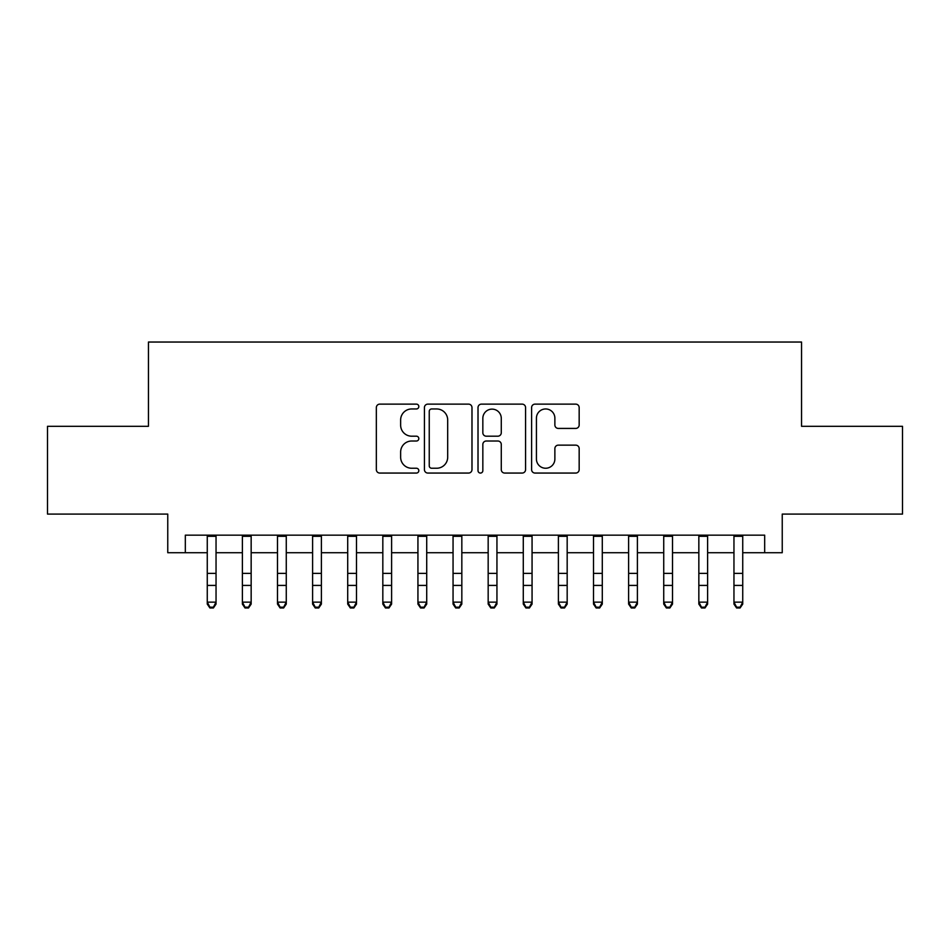 <?xml version="1.0" encoding="UTF-8"?>
<svg xmlns="http://www.w3.org/2000/svg" width="950" height="950" viewBox="0 0 950 950"><rect width="100%" height="100%" fill="white"/><g stroke="black" fill="none" stroke-linecap="round" stroke-linejoin="round"><path stroke-width="1.43" d="M418.819 406.541A2.411 2.411 0 0 0 416.409 404.13L379.786 404.13A3.444 3.444 0 0 0 376.343 407.586L376.343 469.621A3.444 3.444 0 0 0 379.786 473.064L416.409 473.064A2.411 2.411 0 0 0 418.819 470.654A2.411 2.411 0 0 0 416.409 468.243L411.671 468.243A11.032 11.032 0 0 1 400.639 457.211L400.639 452.046A11.032 11.032 0 0 1 411.671 441.014L416.409 441.014A2.411 2.411 0 0 0 418.819 438.603A2.411 2.411 0 0 0 416.409 436.192L411.671 436.192A11.032 11.032 0 0 1 400.639 425.161L400.639 419.983A11.032 11.032 0 0 1 411.671 408.963L416.409 408.963A2.411 2.411 0 0 0 418.819 406.541M575.724 428.426A3.444 3.444 0 0 0 579.168 424.983L579.168 407.586A3.444 3.444 0 0 0 575.724 404.13L535.052 404.13A3.444 3.444 0 0 0 531.608 407.586L531.608 469.621A3.444 3.444 0 0 0 535.052 473.064L575.724 473.064A3.444 3.444 0 0 0 579.168 469.621L579.168 448.59A3.444 3.444 0 0 0 575.724 445.146L558.315 445.146A3.444 3.444 0 0 0 554.871 448.59L554.871 459.016A9.215 9.215 0 0 1 545.656 468.243A9.215 9.215 0 0 1 536.429 459.016L536.429 418.178A9.215 9.215 0 0 1 545.656 408.963A9.215 9.215 0 0 1 554.871 418.178L554.871 424.983A3.444 3.444 0 0 0 558.315 428.426L575.724 428.426M185.321 552.722L185.321 535.159L764.679 535.159L764.679 552.722L782.242 552.722L782.242 514.092L902.5 514.092L902.5 426.312L801.551 426.312L801.551 342.036L148.449 342.036L148.449 426.312L47.5 426.312L47.5 514.092L167.758 514.092L167.758 552.722L207.266 552.722M471.984 407.586A3.444 3.444 0 0 0 468.54 404.13L427.868 404.13A3.444 3.444 0 0 0 424.424 407.586L424.424 469.621A3.444 3.444 0 0 0 427.868 473.064L468.54 473.064A3.444 3.444 0 0 0 471.984 469.621L471.984 407.586M481.46 404.13L522.132 404.13A3.444 3.444 0 0 1 525.576 407.586L525.576 469.621A3.444 3.444 0 0 1 522.132 473.064L504.723 473.064A3.444 3.444 0 0 1 501.279 469.621L501.279 444.457A3.444 3.444 0 0 0 497.836 441.014L486.293 441.014A3.444 3.444 0 0 0 482.838 444.457L482.838 470.654A2.411 2.411 0 0 1 480.427 473.064A2.411 2.411 0 0 1 478.016 470.654L478.016 407.586A3.444 3.444 0 0 1 481.46 404.13M216.042 552.722L242.381 552.722M251.156 552.722L277.495 552.722M286.271 552.722L312.598 552.722M321.385 552.722L347.712 552.722M356.499 552.722L382.826 552.722M391.602 552.722L417.941 552.722M426.716 552.722L453.055 552.722M461.831 552.722L488.169 552.722M496.945 552.722L523.284 552.722M532.059 552.722L558.398 552.722M567.174 552.722L593.501 552.722M602.288 552.722L628.615 552.722M637.403 552.722L663.729 552.722M672.505 552.722L698.844 552.722M707.619 552.722L733.958 552.722M742.734 552.722L764.679 552.722M431.656 408.963A2.411 2.411 0 0 0 429.246 411.374L429.246 465.832A2.411 2.411 0 0 0 431.656 468.243L436.656 468.243A11.032 11.032 0 0 0 447.688 457.211L447.688 419.983A11.032 11.032 0 0 0 436.656 408.963L431.656 408.963M501.279 418.356A9.215 9.215 0 0 0 492.064 409.129A9.215 9.215 0 0 0 482.838 418.356L482.838 432.737A3.444 3.444 0 0 0 486.293 436.192L497.836 436.192A3.444 3.444 0 0 0 501.279 432.737L501.279 418.356M216.042 535.159L216.042 604.093L213.406 607.964L213.406 607.181L209.902 607.181L209.902 607.964L213.406 607.964M207.266 535.159L207.266 602.146L216.042 602.146L213.406 607.181M209.902 607.964L207.266 604.093L207.266 602.146L209.902 607.181M251.156 535.159L251.156 604.093L248.52 607.964L248.52 607.181L245.005 607.181L245.005 607.964L248.52 607.964M242.381 535.159L242.381 602.146L251.156 602.146L248.52 607.181M245.005 607.964L242.381 604.093L242.381 602.146L245.005 607.181M286.271 535.159L286.271 604.093L283.634 607.964L283.634 607.181L280.119 607.181L280.119 607.964L283.634 607.964M277.495 535.159L277.495 602.146L286.271 602.146L283.634 607.181M280.119 607.964L277.495 604.093L277.495 602.146L280.119 607.181M321.385 535.159L321.385 604.093L318.749 607.964L318.749 607.181L315.234 607.181L315.234 607.964L318.749 607.964M312.598 535.159L312.598 602.146L321.385 602.146L318.749 607.181M315.234 607.964L312.598 604.093L312.598 602.146L315.234 607.181M356.499 535.159L356.499 604.093L353.863 607.964L353.863 607.181L350.348 607.181L350.348 607.964L353.863 607.964M347.712 535.159L347.712 602.146L356.499 602.146L353.863 607.181M350.348 607.964L347.712 604.093L347.712 602.146L350.348 607.181M391.602 535.159L391.602 604.093L388.978 607.964L388.978 607.181L385.463 607.181L385.463 607.964L388.978 607.964M382.826 535.159L382.826 602.146L391.602 602.146L388.978 607.181M385.463 607.964L382.826 604.093L382.826 602.146L385.463 607.181M426.716 535.159L426.716 604.093L424.092 607.964L424.092 607.181L420.577 607.181L420.577 607.964L424.092 607.964M417.941 535.159L417.941 602.146L426.716 602.146L424.092 607.181M420.577 607.964L417.941 604.093L417.941 602.146L420.577 607.181M461.831 535.159L461.831 604.093L459.194 607.964L459.194 607.181L455.691 607.181L455.691 607.964L459.194 607.964M453.055 535.159L453.055 602.146L461.831 602.146L459.194 607.181M455.691 607.964L453.055 604.093L453.055 602.146L455.691 607.181M496.945 535.159L496.945 604.093L494.309 607.964L494.309 607.181L490.806 607.181L490.806 607.964L494.309 607.964M488.169 535.159L488.169 602.146L496.945 602.146L494.309 607.181M490.806 607.964L488.169 604.093L488.169 602.146L490.806 607.181M532.059 535.159L532.059 604.093L529.423 607.964L529.423 607.181L525.908 607.181L525.908 607.964L529.423 607.964M523.284 535.159L523.284 602.146L532.059 602.146L529.423 607.181M525.908 607.964L523.284 604.093L523.284 602.146L525.908 607.181M567.174 535.159L567.174 604.093L564.538 607.964L564.538 607.181L561.023 607.181L561.023 607.964L564.538 607.964M558.398 535.159L558.398 602.146L567.174 602.146L564.538 607.181M561.023 607.964L558.398 604.093L558.398 602.146L561.023 607.181M602.288 535.159L602.288 604.093L599.652 607.964L599.652 607.181L596.137 607.181L596.137 607.964L599.652 607.964M593.501 535.159L593.501 602.146L602.288 602.146L599.652 607.181M596.137 607.964L593.501 604.093L593.501 602.146L596.137 607.181M637.403 535.159L637.403 604.093L634.766 607.964L634.766 607.181L631.251 607.181L631.251 607.964L634.766 607.964M628.615 535.159L628.615 602.146L637.403 602.146L634.766 607.181M631.251 607.964L628.615 604.093L628.615 602.146L631.251 607.181M672.505 535.159L672.505 604.093L669.881 607.964L669.881 607.181L666.366 607.181L666.366 607.964L669.881 607.964M663.729 535.159L663.729 602.146L672.505 602.146L669.881 607.181M666.366 607.964L663.729 604.093L663.729 602.146L666.366 607.181M707.619 535.159L707.619 604.093L704.995 607.964L704.995 607.181L701.48 607.181L701.48 607.964L704.995 607.964M698.844 535.159L698.844 602.146L707.619 602.146L704.995 607.181M701.48 607.964L698.844 604.093L698.844 602.146L701.48 607.181M742.734 535.159L742.734 604.093L740.097 607.964L740.097 607.181L736.594 607.181L736.594 607.964L740.097 607.964M733.958 535.159L733.958 602.146L742.734 602.146L740.097 607.181M736.594 607.964L733.958 604.093L733.958 602.146L736.594 607.181M216.042 573.361L207.266 573.361M216.042 585.414L207.266 585.414M216.042 536.299L207.266 536.299M251.156 573.361L242.381 573.361M251.156 585.414L242.381 585.414M251.156 536.299L242.381 536.299M286.271 573.361L277.495 573.361M286.271 585.414L277.495 585.414M286.271 536.299L277.495 536.299M321.385 573.361L312.598 573.361M321.385 585.414L312.598 585.414M321.385 536.299L312.598 536.299M356.499 573.361L347.712 573.361M356.499 585.414L347.712 585.414M356.499 536.299L347.712 536.299M391.602 573.361L382.826 573.361M391.602 585.414L382.826 585.414M391.602 536.299L382.826 536.299M426.716 573.361L417.941 573.361M426.716 585.414L417.941 585.414M426.716 536.299L417.941 536.299M461.831 573.361L453.055 573.361M461.831 585.414L453.055 585.414M461.831 536.299L453.055 536.299M496.945 573.361L488.169 573.361M496.945 585.414L488.169 585.414M496.945 536.299L488.169 536.299M532.059 573.361L523.284 573.361M532.059 585.414L523.284 585.414M532.059 536.299L523.284 536.299M567.174 573.361L558.398 573.361M567.174 585.414L558.398 585.414M567.174 536.299L558.398 536.299M602.288 573.361L593.501 573.361M602.288 585.414L593.501 585.414M602.288 536.299L593.501 536.299M637.403 573.361L628.615 573.361M637.403 585.414L628.615 585.414M637.403 536.299L628.615 536.299M672.505 573.361L663.729 573.361M672.505 585.414L663.729 585.414M672.505 536.299L663.729 536.299M707.619 573.361L698.844 573.361M707.619 585.414L698.844 585.414M707.619 536.299L698.844 536.299M742.734 573.361L733.958 573.361M742.734 585.414L733.958 585.414M742.734 536.299L733.958 536.299"/></g></svg>
